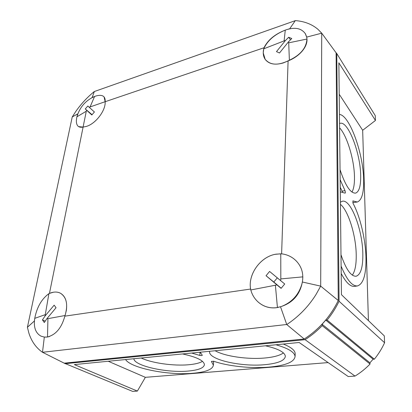 <?xml version="1.0" encoding="UTF-8"?>
<svg xmlns="http://www.w3.org/2000/svg" width="412" height="412" viewBox="0 0 412 412"><rect width="100%" height="100%" fill="white"/><g stroke="black" fill="none" stroke-linecap="round" stroke-linejoin="round"><path stroke-width="0.62" d="M209.62 351.287L209.569 351.848C208.941 359.738 241.211 366.953 264.602 364.713C277.863 363.466 284.78 360.649 285.351 356.251C284.733 352.183 278.1 348.701 265.446 345.802M215.141 350.746C224.767 356.329 247.705 359.619 264.859 358.002C273.671 357.194 279.856 355.499 283.415 352.924M340.987 254.724C345.931 269.252 350.962 276.426 356.081 276.246C360.788 274.68 363.039 267.115 362.823 253.545C362.493 229.602 350.787 198.8 342.264 201.257L340.405 202.21M352.332 275.144C355.098 271.23 356.395 264.375 356.22 254.58C355.942 235.35 348.32 210.671 340.43 204.321M340.049 169.687C345.313 185.544 350.483 193.352 355.561 193.125C359.161 191.827 360.866 185.905 360.675 175.352C360.433 152.95 347.996 120.5 340.075 123.358L339.534 123.559M351.966 192.08C353.774 188.907 354.603 183.773 354.469 176.681C354.232 159.676 347.022 135.672 339.586 127.833M133.823 358.744C134.43 365.995 167.195 373.112 188.258 371.058C198.517 370.12 203.904 367.968 204.419 364.61C203.873 360.552 196.586 356.998 182.562 353.949M141.218 358.013C151.75 363.106 173.751 366.16 188.83 364.733C195.072 364.167 199.629 363.044 202.498 361.36M340.158 179.704L344.978 190.586L345.411 192.378L345.168 193.161L340.291 191.832M340.24 187.275L342.47 191.92M341.115 266.157C346.796 279.851 352.27 286.438 357.539 285.918C363.482 283.822 366.289 274.243 365.959 257.176C365.47 238.929 360.124 216.506 353.079 203.415L352.883 200.886L357.271 202.014C361.808 200.294 363.935 192.79 363.647 179.503C363.235 153.218 349.592 115.211 339.437 114.418M341.198 273.522C345.992 282.637 350.483 286.917 354.665 286.355L357.395 285.943M200.222 352.214L202.318 355.309L201.612 355.613L199.779 355.417L191.683 353.053M125.583 359.552C130.887 368.21 168.426 375.538 192.888 373.277C205.815 372.134 212.649 369.44 213.385 365.197L211.392 361.396L213.885 361.303C228.027 366.216 250.898 368.632 268.773 367.138C285.47 365.624 294.24 362.091 295.085 356.534C294.657 352.214 288.276 348.294 275.932 344.772M295.167 354.217L295.193 353.604C294.977 350.293 291.006 347.105 283.281 344.046M213.596 362.921L213.416 361.18M368.421 320.618L362.668 130.28L375.445 120.469L338.865 62.83L341.43 294.657L384.314 335.904L384.592 342.738C381.893 348.624 378.479 354.109 374.353 359.187L373.123 359.197L369.924 362.797L370.053 364.033C365.506 368.73 360.485 372.752 355 376.094L348.253 376.558L299.143 342.485L74.345 364.589L137.381 391.076L132.664 391.4L64.21 363.163M65.003 363.698L305.091 339.673C311.287 335.739 316.983 331.057 322.194 325.629L322.102 324.244L325.774 320.098L327.138 320.042C331.897 314.196 335.873 307.934 339.076 301.244L336.769 53.539L335.662 52.226M375.445 120.469L375.25 115.607L336.769 53.539M137.381 391.076L145.364 377.33L328.117 362.591M384.592 342.738L339.076 301.244M355 376.094L305.091 339.673M374.353 359.187L327.138 320.042M370.053 364.033L322.194 325.629M369.924 362.797L322.102 324.244M373.123 359.197L325.774 320.098M200.387 352.667L199.279 352.306M108.243 361.257L145.364 377.33M339.21 94.23L362.668 130.28M352.785 202.596L357.153 202.04M290.218 28.686L288.369 29.103M284.404 30.467C274.567 34.438 267.769 40.206 263.999 47.761C262.707 52.298 263.088 56.135 265.143 59.282C268.835 64.118 274.881 65.333 283.286 62.938L288.096 60.925C299.668 56.444 308.933 45.979 306.662 37.106L305.256 33.542M104.112 96.99L105.153 101.723C105.796 110.473 95.78 123.688 86.402 126.407L83.1 127.087L78.625 126.618M288.096 60.925L281.612 253.838L276.061 254.158C260.786 256.398 247.767 274.171 250.614 289.039L64.854 316.153C68.217 305.153 66.811 297.546 60.636 293.329C57.216 291.526 53.308 291.639 48.904 293.658C41.669 298.937 36.967 307.074 34.804 318.074L34.752 318.342C33.418 327.118 35.504 333.056 41.015 336.161L44.321 337.062L42.498 352.286L286.87 324.476C298.602 316.694 308.284 306.76 315.922 294.678L320.691 286.124L338.257 300.508C330.409 316.555 319.063 329.384 304.221 339.004L286.752 324.553L280.51 306.749L276.179 307.743C270.195 308.397 264.782 306.966 259.941 303.459M44.321 337.062L47.22 337.047C55.713 334.946 61.589 327.983 64.854 316.153M34.587 319.377L34.361 321.571M49.445 336.553L47.514 336.995L47.921 318.661L65.075 315.51L66.347 310.452C67.45 302.104 65.549 296.393 60.636 293.329C58.473 292.144 56.027 291.784 53.287 292.242L49.45 293.411L83.1 127.087M338.257 300.508L336.099 52.824L321.726 33.176L306.662 37.106M304.221 339.004L64.19 363.163L42.436 352.239C36.06 347.774 31.549 341.419 28.907 333.19L27.408 327.272L72.234 116.957L77.775 113.846M263.999 47.761L105.153 101.723M281.612 253.838C287.262 254.523 292.098 256.851 296.12 260.822C301.713 266.677 303.788 273.738 302.341 282.009L320.691 286.124L321.726 33.176L317.925 29.283C311.899 24.21 304.396 21.321 295.425 20.605L94.286 91.546C87.195 97.32 80.999 103.999 75.7 111.59L72.234 116.957M27.408 327.272L34.356 321.015M77.25 115.463L77.595 114.227M302.341 282.009C299.977 294.688 292.7 302.933 280.51 306.749M94.353 91.49L92.164 97.459L93.323 96.959M91.819 97.685L92.164 97.459M295.337 20.6L289.718 28.742M302.66 280.139L302.846 276.864L280.819 278.914L280.763 253.807L275.154 254.328C259.869 257.129 247.37 275.288 250.79 289.96C252.196 295.131 254.94 299.395 259.014 302.748C264.308 306.93 270.334 308.547 277.106 307.594L278.481 307.326M281.221 306.559C292.242 302.264 299.251 294.307 302.248 282.678M280.819 278.914L280.587 280.567L269.592 271.446L266.049 275.721L276.977 284.919L250.79 289.96M276.977 284.919L281.092 288.369L284.718 283.992L280.587 280.567M284.713 284.002L277.291 277.843L273.81 282.04L266.049 275.721M277.291 277.843L269.592 271.446M273.81 282.04L281.19 288.246M45.541 337.14L47.514 336.995M47.921 318.661L46.901 318.656L56.047 307.738L54.152 305.153L45.042 316.019L48.904 293.658M45.042 316.019L42.446 319.882L44.29 322.534L46.901 318.656M45.191 321.154L42.446 319.882M263.716 48.827C267.398 40.649 274.583 34.412 285.274 30.117L284.1 40.901L263.716 48.827L263.242 52.88L265.143 59.282C270.313 65.41 278.388 65.724 289.373 60.234C300.559 54.92 306.41 47.854 306.935 39.037L288.714 42.833L289.373 60.234M306.59 36.709L305.416 33.805C301.347 28.067 294.632 26.837 285.274 30.117M284.1 40.901L285.403 40.556L276.483 51.639L279.511 52.973L288.477 41.839L288.714 42.833M288.477 41.839L291.773 38.522L288.688 37.255L285.403 40.556M290.445 39.825L288.688 37.255M86.288 111.235L83.08 127.087L86.402 126.407C95.79 123.688 105.812 110.447 105.148 101.697C105.323 99.4 104.869 97.706 103.788 96.629C102.001 95.007 98.993 94.93 94.765 96.393L94.58 96.46C85.629 100.43 79.737 107.208 76.91 116.797L86.288 111.235L86.623 110.21L91.809 114.974L94.405 111.987L89.188 107.254L105.148 101.697M83.08 127.087C80.891 127.504 79.222 127.21 78.074 126.211C76.318 124.506 75.926 121.37 76.91 116.797M89.188 107.254L87.828 106.002L85.274 108.943L86.623 110.21M92.061 114.685L85.274 108.943M344.978 190.586L342.197 191.194M199.779 355.417L200.052 352.574M277.425 307.537L275.401 285.444M34.752 318.342L45.124 314.711M94.58 96.46L90.14 106.796M209.6 351.41L209.569 351.848M295.085 356.534L295.193 353.604M213.385 365.197L213.637 362.462M265.704 60.023L265.143 59.282M305.416 33.805L305.586 34.062"/></g></svg>
